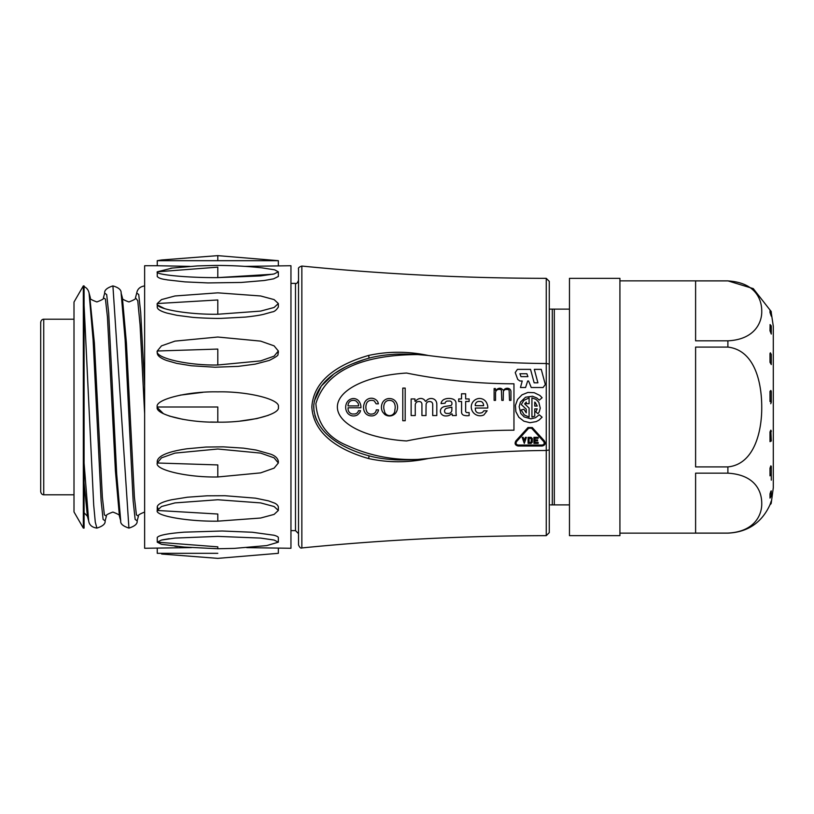 <?xml version="1.0" encoding="UTF-8"?>
<svg xmlns="http://www.w3.org/2000/svg" width="814" height="814" viewBox="0 0 814 814"><rect width="100%" height="100%" fill="white"/><g stroke="black" fill="none" stroke-linecap="round" stroke-linejoin="round"><path stroke-width="1.22" d="M569.464 309.117L554.324 309.117L554.324 504.884L569.464 504.884M550.498 504.884L554.324 504.884M554.324 309.117L549.318 309.117M537.586 440.852L534.92 440.852L534.92 442.419L538.186 442.419L538.186 443.396L533.953 443.396L533.953 437.342L538.186 437.342L538.186 438.308L534.92 438.308L534.92 439.886L537.586 439.886L537.586 440.852M523.199 437.342L524.287 440.455L525.386 437.342L526.414 437.342L524.287 443.396L522.171 437.342L523.199 437.342M531.115 442.419L531.359 438.553L529.059 438.308L529.059 442.419L531.115 442.419M532.325 442.185L531.115 443.396L528.093 443.396L528.093 437.342L531.115 437.342L532.325 438.553L532.325 442.185M544.342 440.852C545.889 443.518 545.177 445.238 542.195 446.021L518.07 446.021C515.089 445.238 514.377 443.518 515.923 440.852L527.991 427.533L532.275 427.533L544.342 440.852M535.358 402.615L534.747 402.075L534.747 406.054L537.22 406.054L535.358 402.615M539.153 412.067L537.932 413.695L535.765 411.874L537.22 408.882L534.747 408.882L534.747 416.178L531.929 417.053L531.929 397.883L535.988 399.359L538.817 402.279L540.272 408.15L539.153 412.067M529.1 403.683L526.271 403.683L526.271 402.075L524.654 403.897L529.1 408.048L529.1 417.053L524.308 414.947L521.153 409.971L523.89 409.239L526.271 412.861L526.271 409.188L521.275 404.538L523.85 400.396L529.1 397.883L529.1 403.683M542.104 397.741L539.244 400.142L536.884 398.015L532.488 396.235L525.518 397.222L520.441 402.116L519.139 406.674L520.838 413.512L524.135 416.921L530.911 418.864L535.51 417.714L539.244 414.794L542.104 417.195L539.031 420.105L536.223 421.601L529.985 422.7L523.829 421.164L518.844 417.267L515.862 411.67L515.425 405.352L517.592 399.389L521.988 394.841L527.869 392.46L534.198 392.684L539.896 395.462L542.104 397.741M391.687 400.763A7.458 7.458 0 0 0 388.716 400.407A5.159 5.159 0 0 0 384.412 403.693A9.778 9.778 0 0 0 384.412 410.795A5.118 5.118 0 0 0 394.841 409.951A10.094 10.094 0 0 0 394.617 403.825A5.088 5.088 0 0 0 391.687 400.763M388.939 398.545L390.14 398.585A7.692 7.692 0 0 1 394.973 400.671L396.001 401.913A9.788 9.788 0 0 1 395.645 413.064A7.987 7.987 0 0 1 384.635 414.346L382.539 411.864A10.155 10.155 0 0 1 382.142 403.51A7.591 7.591 0 0 1 388.939 398.545M377.838 411.864A6.685 6.685 0 0 1 371.225 415.903A7.652 7.652 0 0 1 365.313 413.105L364.428 411.64A10.674 10.674 0 0 1 364.204 403.652A7.428 7.428 0 0 1 376.282 400.091A5.22 5.22 0 0 1 378.011 402.452L378.368 403.825L376.149 403.825L374.328 401.027A5.138 5.138 0 0 0 371.001 400.407A4.772 4.772 0 0 0 366.514 403.561A10.796 10.796 0 0 0 366.829 411.64A4.782 4.782 0 0 0 371.886 414.041A4.457 4.457 0 0 0 376.282 409.859L378.459 409.859A3.378 3.378 0 0 1 377.838 411.864M352.533 400.407A4.803 4.803 0 0 0 348.351 403.785A5.637 5.637 0 0 0 348.046 405.911L358.567 405.911A5.647 5.647 0 0 0 357.906 402.94L356.033 401.027A5.729 5.729 0 0 0 352.533 400.407M360.917 407.773L348.087 407.773L348.087 409.198A5.067 5.067 0 0 0 352.401 413.99L354.751 413.99A4.355 4.355 0 0 0 358.475 410.663L360.521 410.663A7.173 7.173 0 0 1 359.635 412.79L357.631 414.794A7.723 7.723 0 0 1 347.822 413.42A9.748 9.748 0 0 1 346.357 403.693A7.896 7.896 0 0 1 353.022 398.545A7.011 7.011 0 0 1 359.768 402.533A9.768 9.768 0 0 1 360.917 407.773M478.581 401.424A3.724 3.724 0 0 0 475.295 405.687L483.597 405.687A4.294 4.294 0 0 0 483.201 403.652A3.195 3.195 0 0 0 480.759 401.475L478.581 401.424M479.466 398.453A8.059 8.059 0 0 1 487.199 404.273A7.702 7.702 0 0 1 487.728 408.048L475.295 408.048L475.427 409.859A3.582 3.582 0 0 0 477.737 412.79A6.502 6.502 0 0 0 482.488 412.393L483.862 410.795L487.148 410.795L483.821 414.967A8.862 8.862 0 0 1 471.387 405.423A8.557 8.557 0 0 1 479.466 398.453M448.829 413.42A3.378 3.378 0 0 0 451.851 410.083L451.851 407.153L446.479 408.313A2.981 2.981 0 0 0 444.973 412.617A2.483 2.483 0 0 0 446.835 413.42L448.829 413.42M451.892 403.825A2.3 2.3 0 0 0 449.45 401.027L447.283 401.068A2.554 2.554 0 0 0 445.105 403.205L441.066 403.602A5.088 5.088 0 0 1 441.778 401.475A5.637 5.637 0 0 1 444.078 399.43A10.735 10.735 0 0 1 448.473 398.453A12.179 12.179 0 0 1 453.093 399.165L454.426 399.918A4.039 4.039 0 0 1 455.982 403.164L456.023 413.634A6.502 6.502 0 0 1 456.288 415.547L452.381 415.547L452.116 413.909L451.404 413.95A7.794 7.794 0 0 1 446.744 415.944L445.197 415.944A5.291 5.291 0 0 1 441.29 413.858A4.538 4.538 0 0 1 442.124 407.6A7.814 7.814 0 0 1 445.462 406.359L450.254 405.647A1.699 1.699 0 0 0 451.892 403.825M420.909 402.045A4.141 4.141 0 0 0 417.083 401.913A3.561 3.561 0 0 0 415.262 404.934L415.262 415.547L411.141 415.547L411.141 398.941L414.957 398.941L414.957 401.251A0.946 0.946 0 0 0 416.198 400.539A6.319 6.319 0 0 1 420.553 398.453A5.108 5.108 0 0 1 425.386 401.292L426.007 401.251A6.207 6.207 0 0 1 434.401 399.389L435.337 400.142A6.186 6.186 0 0 1 436.803 404.273L436.803 415.547L432.712 415.547L432.712 404.273A3.236 3.236 0 0 0 431.735 402.136A4.67 4.67 0 0 0 427.828 401.831L427.075 402.36A3.49 3.49 0 0 0 426.098 404.762A420.828 420.828 0 0 0 426.007 415.547L421.927 415.547L421.927 403.998A2.961 2.961 0 0 0 420.909 402.045M466.819 412.576L469.129 412.576L469.129 415.588A13.136 13.136 0 0 1 463.665 415.232A3.256 3.256 0 0 1 461.579 412.393L461.579 401.475L458.689 401.475L458.689 398.941L461.528 398.941L461.528 393.793L465.659 393.793L465.659 398.941L469.129 398.941L469.129 401.475L465.659 401.475L465.659 410.755A1.526 1.526 0 0 0 466.819 412.576M497.049 389.977A3.5 3.5 0 0 0 495.543 393.04L495.543 400.366L494.118 400.366L494.118 388.553L495.411 388.553L495.411 390.374A1.475 1.475 0 0 0 496.123 390.282A4.792 4.792 0 0 1 499.318 388.288A3.378 3.378 0 0 1 502.553 389.621L503.581 390.282A4.396 4.396 0 0 1 509.483 388.858A3.378 3.378 0 0 1 510.948 391.972L510.948 400.366L509.523 400.366L509.126 390.374A1.77 1.77 0 0 0 507.661 389.489L505.759 389.489A2.951 2.951 0 0 0 503.357 391.656L503.225 400.366L501.8 400.366L501.404 390.323A1.943 1.943 0 0 0 499.806 389.438A3.632 3.632 0 0 0 497.049 389.977M405.189 388.105L405.189 420.746L402.788 420.746L402.788 388.105L405.189 388.105M406.552 373.046A80.728 34.31 0 0 0 337.372 407A80.728 34.31 0 0 0 406.552 440.954A542.114 542.114 0 0 1 513.96 430.209L513.96 383.791A542.144 542.144 0 0 1 406.552 373.046M519.912 373.738L520.97 376.638L527.92 376.638L526.861 373.738L519.912 373.738M528.591 381.003L527.686 381.003L525.559 387.535L520.472 387.535L522.232 381.003L519.953 381.003L517.735 379.446L515.221 372.547L517.439 369.373L530.545 369.373L534.147 382.814L537.912 382.814L534.31 369.373L541.259 369.373L545.329 384.564L543.05 387.535L531.237 387.535L528.591 381.003M298.524 544.922L298.524 269.078C298.036 267.959 299.145 266.961 301.852 266.056L301.852 547.944C300.793 548.534 299.684 547.537 298.524 544.922M549.277 504.884L549.277 364.051L549.277 532.631L546.255 535.663L546.255 450.478L549.277 449.949M549.277 281.369L549.277 364.051L546.255 363.522L546.255 278.337L549.277 281.369M428.266 355.494C467.602 360.561 506.939 363.237 546.255 363.522L546.255 450.478C507.132 450.763 467.806 453.439 428.266 458.506L417.897 459.401C393.121 460.388 369.495 455.748 347.029 445.482C327.686 437.433 317.297 423.483 315.883 403.652C328.235 362.261 380.535 354.599 417.897 354.599C414.764 354.121 397.303 353.764 393.162 354.365C384.289 354.945 376.251 356.196 369.057 358.14L368.671 355.423C388.298 351.18 408.16 351.2 428.266 355.484L417.897 354.599M428.266 458.506L428.276 458.516C408.14 462.82 388.278 462.84 368.671 458.577C343.762 451.526 313.594 436.558 311.833 407C313.685 377.269 343.762 362.556 368.671 355.423M368.671 458.577L369.057 455.86C344.505 449.114 314.957 434.401 313.665 406.583C315.669 379.202 344.719 364.865 369.057 358.14M364.947 359.32L352.075 363.97M344.627 367.48L335.928 372.629M333.241 374.521L321.316 386.019L314.204 401.292M313.746 404.741L313.95 411.121M314.876 415.486L316.544 420.024M328.907 435.999L330.891 437.667M344.475 446.438L346.316 447.385M369.057 455.86C376.261 457.804 384.3 459.055 393.162 459.635C397.201 460.225 414.896 459.9 417.897 459.401M516.595 441.554C515.567 443.365 516.056 444.536 518.08 445.055L542.205 445.055C544.23 444.505 544.708 443.325 543.64 441.524L531.573 428.205L528.662 428.235L516.595 441.554M169.261 538.715L162.678 539.784M246.744 547.649L290.954 548.27L290.954 265.73L244.831 266.382M191.473 547.608L144.638 548.27L144.638 265.73L157.255 265.73L157.255 260.683L161.63 259.971L217.796 255.637L217.796 260.683L157.255 260.683L161.63 259.971M278.276 307.112C276.302 310.205 274.237 311.813 272.1 311.945L263.39 314.397C262.708 314.469 259.076 315.629 245.35 317.094L221.449 318.366C211.589 318.63 194.343 317.623 191.778 317.236L176.953 315.323L166.88 313.064C160.46 311.182 157.255 309.198 157.255 307.102C157.305 308.923 159.615 310.622 164.184 312.2M189.855 266.371L157.255 265.73M278.307 276.485L273.596 278.836L264.255 280.504L241.209 282.458L207.987 282.926L184.91 281.878L167.104 279.874C167.318 279.629 159.503 279.324 157.255 276.485L157.255 271.815L172.649 267.959M278.337 351.007L278.337 352.94C276.77 355.026 281.685 354.121 269.312 360.419L255.087 364.153L238.034 366.392L214.998 367.216L191.321 365.761L176.75 363.39L166.697 360.521C160.399 358.16 157.255 355.637 157.255 352.94L157.255 351.007L161.498 345.858L174.979 341.117L217.796 337.027L260.612 341.117L274.094 345.858L278.337 351.007L274.094 356.156L260.612 360.897L217.796 364.987C187.841 365.618 154.548 357.926 157.255 351.007L217.796 349.074L217.796 364.987M180.209 395.136L202.757 392.338M268.315 415.344L256.827 418.579L240.252 421.052M216.789 422.13L210.612 422.028M183.058 419.393L169.17 416.015M163.339 413.614L157.285 407.539M217.796 476.973L217.796 464.926L157.255 462.993L161.498 457.844L174.979 453.103L217.796 449.013L260.612 453.103L274.094 457.844L278.337 462.993L274.094 468.142L260.612 472.883L217.796 476.973C187.841 477.604 154.548 469.912 157.255 462.993L157.255 461.06C158.455 455.626 168.345 451.536 186.935 448.789L205.922 447.049L223.301 446.845L243.498 448.148L256.044 450.03L270.472 454.1C274.949 455.647 277.554 457.967 278.276 461.06L278.195 462.006M158.099 508.669L157.255 506.898C157.59 504.171 162.434 501.78 171.774 499.725L187.454 497.212L207.061 495.807L224.939 495.716L255.443 498.158L268.498 500.864L274.572 503.113C273.372 502.614 277.706 504.049 278.337 506.929L278.337 510.459L274.094 514.407L260.612 518.03L217.796 521.164C187.841 521.642 154.548 515.761 157.255 510.459L161.498 506.522L174.979 502.899L217.796 499.755L260.612 502.899L274.094 506.522L278.337 510.459M217.796 547.975L217.796 546.845L157.255 542.185L157.255 537.515C158.74 535.246 167.745 533.455 184.29 532.163L222.161 531.003L252.34 532.254L273.789 535.215C272.12 534.767 278.042 536.07 278.337 537.494L278.337 542.185L266.738 545.594L234.208 548.392L217.796 548.748L184.259 547.079L161.477 544.312L157.255 542.185L161.498 540.048L174.979 538.085L217.796 536.385L260.612 538.085L274.094 540.048L278.337 542.185M84.086 528.093L84.086 285.907L83.323 285.907L83.323 528.093L84.086 528.093M89.733 296.367L94.383 342.999L102.371 497.201L104.375 514.896L106.4 516.127L105.108 520.879C105.555 523.809 102.818 526.22 96.897 528.093L95.289 522.171L93.691 504.995L84.086 305.27M83.323 528.093L74.003 511.945L74.003 302.055L83.323 285.907M157.255 548.27L157.255 553.317L217.796 553.317M161.64 554.029L217.796 558.363L278.347 553.317L278.337 548.27M177.411 546.499L174.898 546.265M157.255 506.898L157.255 510.459L217.796 514.031L217.796 521.164M157.255 407C154.548 399.511 187.841 391.188 217.796 391.86C247.751 391.188 281.044 399.511 278.337 407C281.044 414.489 247.751 422.812 217.796 422.14C187.841 422.812 154.548 414.489 157.255 407L217.796 407L217.796 422.14M157.255 307.102L157.255 303.541L161.498 299.593L174.979 295.97L217.796 292.837L260.612 295.97L274.094 299.593L278.337 303.541L274.094 307.478L260.612 311.101L217.796 314.245C187.841 314.723 154.548 308.832 157.255 303.541L217.796 299.969L217.796 314.245M262.057 267.867L274.644 269.821L278.337 271.815L274.094 273.952L260.612 275.915L217.796 277.615C187.841 277.869 154.548 274.684 157.255 271.815L217.796 267.155L217.796 277.615L272.914 274.216M278.337 265.73L278.337 260.683L217.796 260.683M158.099 305.321L164.815 308.72M695.604 533.089L695.604 473.168L727.889 473.168C755.361 474.796 761.751 491.493 761.741 503.245C762.138 514.59 754.741 531.807 727.889 533.089L695.604 533.089M695.604 466.91L695.604 347.09L727.889 347.09C755.341 350.285 761.782 383.811 761.741 407.234C761.935 430.107 754.853 464.255 727.889 466.91L695.604 466.91M695.604 340.822L695.604 280.911L727.889 280.911C755.361 282.539 761.751 299.237 761.741 310.989C762.138 322.334 754.741 339.55 727.889 340.822L695.604 340.822M619.922 535.663L619.922 278.337L569.464 278.337L569.464 535.663L619.922 535.663M771.285 480.158L771.285 466.32L771.285 473.89L770.013 475.834L769.993 468.233L770.817 465.873L771.285 466.32M771.285 334.055L769.993 330.789L771.285 331.715L771.285 333.842M619.922 533.139L727.889 533.139C747.669 532.224 761.701 522.761 769.993 504.751L770.817 502.309A2.015 0.621 -0 0 1 771.285 502.716L773.3 487.728L773.3 326.272L771.285 312.881M619.922 280.861L727.889 280.861L753.265 288.614L770.553 310.704M771.092 490.964L770.919 491.473M771.092 501.526L770.827 502.319M770.817 502.309L771.285 500.986L771.285 502.716A2.015 2.015 0 0 1 769.993 504.588M770.817 491.391L771.285 490.913L771.285 496.041L770.013 498.107L769.993 493.925L770.817 491.391A2.015 1.353 -0 0 1 771.285 492.256L771.285 494.973M770.013 441.656L771.285 440.181L771.285 441.015L770.013 441.646L769.993 431.949L770.817 430.179L771.285 441.015M771.285 392.389L771.285 402.381L770.013 401.506L769.993 391.351L770.817 390.476A2.015 1.842 180 0 1 771.285 391.656L771.285 402.381M769.993 391.351L771.285 391.656L770.817 390.476M770.013 362.301L771.285 362.362L771.285 364.55L770.013 362.301L769.993 353.459L770.817 353.632M769.993 330.789L770.125 324.583L771.285 326.414L771.285 331.715M771.285 314.062L771.285 316.178L769.993 312.484L770.034 310.419M770.817 465.873A2.015 1.842 -0 0 1 771.285 467.053A2.015 1.262 0 0 1 769.993 468.233M770.013 312.495L771.285 314.082L771.285 316.178M771.285 312.261L770.003 310.378A2.015 1.994 -0 0 1 771.285 312.261L771.285 314.082M769.993 353.459A2.015 1.109 -0 0 1 771.285 354.497L771.285 362.362M770.013 401.506L771.285 400.722M770.817 430.179A2.015 2.015 22.1 0 1 771.285 431.471A2.015 0.519 -0 0 1 769.993 431.949M290.954 530.616L295.492 530.616L295.492 283.384C296.459 284.005 297.476 282.987 298.524 280.362M552.309 309.117L552.309 504.884M74.003 319.21L43.732 319.21L43.732 494.79L74.003 494.79M144.638 512.077C139.703 513.96 137.627 515.343 138.4 516.249L137.149 520.889L135.144 519.403L133.14 500.814L125.132 339.774L121.133 293.121C121.418 289.947 118.681 287.546 112.912 285.907L128.927 528.093C122.985 526.149 120.248 523.748 120.716 520.879L116.707 474.236L108.7 313.166L106.695 294.587L104.691 293.121L103.439 297.751C104.426 298.504 102.249 299.898 96.897 301.933C91.606 300.03 89.418 298.636 90.344 297.751L89.092 293.121L93.091 339.764L101.109 500.834L103.113 519.413L105.108 520.879M144.638 385.785L140.69 312.474L138.716 294.454L136.732 293.111L135.48 297.751C136.467 298.504 134.279 299.908 128.927 301.933C123.677 300.061 121.49 298.667 122.385 297.751M96.897 528.093C91.992 527.411 89.255 524.999 88.675 520.879L84.086 463.125M121.133 293.121L122.415 297.873L126.414 343.009L134.412 497.191L136.416 514.896L138.411 516.229M144.638 413.777L140.059 324.745L137.759 300.712L135.47 297.771M120.716 520.879L119.424 516.127L115.425 471.011L107.428 316.799L105.433 299.104L103.429 297.782M88.675 520.879L87.383 516.127L84.086 482.794M727.889 347.09L727.889 340.822M727.889 473.168L727.889 466.91M769.993 324.827A2.015 1.699 0 0 1 771.285 326.414M769.993 493.925A2.015 1.791 -0 0 0 771.285 492.256M295.492 530.616L298.524 533.638M290.954 283.384L295.492 283.384M301.852 266.056C383.119 274.145 464.591 278.235 546.255 278.337M301.852 547.944C383.119 539.855 464.591 535.765 546.255 535.663M43.732 494.79C42.155 494.729 41.148 493.722 40.7 491.768L40.7 322.232C41.148 320.278 42.155 319.271 43.732 319.21M40.802 323.016L40.7 322.232M112.912 285.907C107.01 287.81 104.273 290.222 104.691 293.121M144.638 285.918C140.039 286.62 137.403 289.021 136.732 293.111M84.086 286.589C86.772 287.851 88.441 290.028 89.092 293.121M137.149 520.889C137.597 523.809 134.859 526.21 128.938 528.093M119.465 516.249C120.482 515.516 118.295 514.122 112.912 512.067C107.651 513.939 105.474 515.333 106.369 516.249M84.096 512.81L87.424 516.249M278.337 462.993L278.337 461.06M278.337 303.541L278.337 307.102M278.337 271.815L278.337 276.485M170.838 268.172L197.456 265.913L215.791 265.425C232.784 265.476 248.463 266.32 262.82 267.948L262.82 267.948M278.347 260.683L217.796 255.637M770.726 403.734L771.285 402.34M770.359 352.798L771.285 354.497M769.993 504.751L771.285 502.859"/></g></svg>
